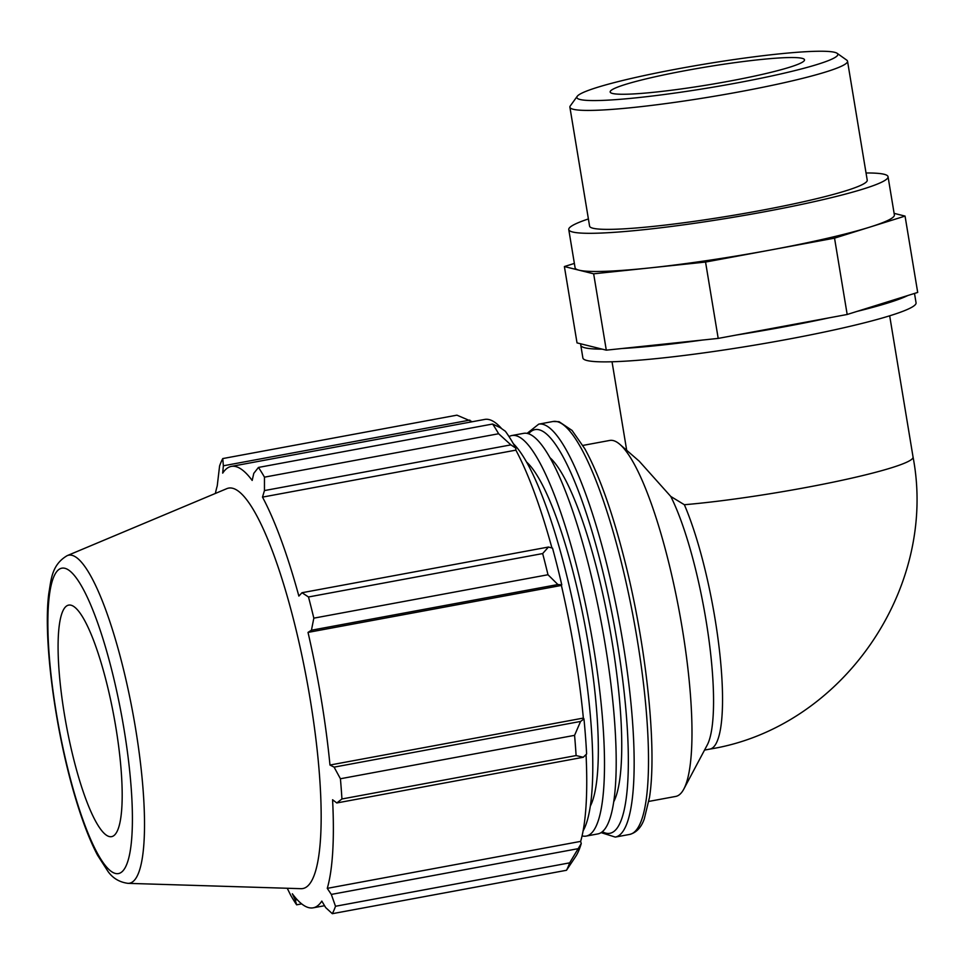 <?xml version="1.0" encoding="UTF-8"?>
<svg xmlns="http://www.w3.org/2000/svg" width="966" height="966" viewBox="0 0 966 966"><rect width="100%" height="100%" fill="white"/><g stroke="black" fill="none" stroke-linecap="round" stroke-linejoin="round"><path stroke-width="1.45" d="M905.057 216.094L917.7 292.432L847.182 314.481L718.197 338.402L606.298 350.163L577.028 342.894L564.385 266.544L579.02 270.178A161.817 14.744 -9.4 0 0 649.599 267.932A161.817 14.744 -9.4 0 0 770.047 250.097A161.817 14.744 -9.4 0 0 869.798 227.119L905.057 216.094L894.118 213.365M847.182 314.481L834.539 238.143L869.798 227.119A161.817 14.744 -9.4 0 0 894.371 214.887L888.044 176.718A161.817 14.744 -9.4 0 0 884.107 174.278A161.817 14.744 -9.4 0 0 866.031 172.974M588.391 218.944A161.817 14.744 -9.4 0 0 568.757 229.57L575.084 267.751A161.817 14.744 -9.4 0 0 579.02 270.178L593.655 273.813L705.554 262.052L834.539 238.143M574.372 263.428L564.385 266.544M606.298 350.163L593.655 273.813M718.197 338.402L705.554 262.052M857.071 311.39A168.857 15.384 -9.4 0 0 907.811 295.524M581.134 343.908A168.857 15.384 -9.4 0 0 580.783 345.236A168.857 15.384 -9.4 0 0 602.192 349.149M621.983 348.509A168.857 15.384 -9.4 0 0 702.511 340.044M648.862 801.406L675.705 796.431A181.028 37.227 -100.5 0 0 683.819 789.065L707.221 745.028A140.71 28.944 -100.5 0 0 707.873 632.199A140.71 28.944 -100.5 0 0 670.778 496.452L684.363 504.723A140.71 28.944 -100.5 0 1 720.02 655.636A140.71 28.944 -100.5 0 1 709.889 749.097L704.528 750.087M683.819 789.065A181.028 37.227 -100.5 0 0 679.315 611.647A181.028 37.227 -100.5 0 0 619.93 444.42L639.238 461.205L670.778 496.452M619.93 444.42A181.028 37.227 -100.5 0 0 613.265 440.581A181.028 37.227 -100.5 0 0 609.715 440.448L582.872 445.423M498.625 433.746L510.917 444.879L515.772 448.103A226.889 46.658 -100.5 0 0 505.339 431.247L500.255 427.66L492.612 424.026A241.367 49.64 79.5 0 1 498.625 433.746L264.467 477.156A241.367 49.64 -100.5 0 0 258.441 467.435L253.792 473.352L252.174 480.44A224.474 46.163 -100.5 0 0 235.752 466.578A224.474 46.163 -100.5 0 0 231.345 466.397L484.727 419.425A224.474 46.163 79.5 0 1 501.704 428.687M515.772 448.103L515.88 450.144A224.474 46.163 79.5 0 1 551.936 547.964M561.777 584.853A226.889 46.658 -100.5 0 0 552.528 548.133L548.459 547.034L542.663 553.566A241.367 49.64 79.5 0 1 547.988 574.746L557.901 584.539L561.777 584.853L561.391 585.432A224.474 46.163 79.5 0 1 583.355 718.076L583.971 718.909L580.566 721.445L574.577 735.343A241.367 49.64 79.5 0 1 576.098 755.569L583.271 757.272L586.616 753.987A226.889 46.658 -100.5 0 0 583.971 718.909M586.048 754.531A224.474 46.163 79.5 0 1 580.651 841.386L581.242 843.547L569.662 862.855A241.367 49.64 79.5 0 1 566.487 870.281L575.724 856.431A226.889 46.658 -100.5 0 0 581.242 843.547M297.19 899.672L295.258 900.022L296.634 904.828A241.367 49.64 -100.5 0 1 290.621 895.108L287.24 888.249M295.258 900.022L292.336 893.779A224.474 46.163 -100.5 0 0 313.177 907.823A224.474 46.163 -100.5 0 0 321.811 901.097L325.675 907.581L332.316 913.691A241.367 49.64 -100.5 0 0 335.504 906.265L569.662 862.855M566.487 870.281L332.316 913.691M577.777 848.74L331.314 894.419L327.269 888.358A224.474 46.163 -100.5 0 0 332.582 799.739L336.796 802.963L583.271 757.272M576.098 755.569L341.94 798.979L336.796 802.963M561.391 585.432L308.021 632.404L311.438 630.218L557.901 584.539M547.988 574.746L313.829 618.155L311.438 630.218M515.88 450.144L262.498 497.116L264.455 490.571L510.917 444.879M264.467 477.156L264.455 490.571M231.345 466.397A224.474 46.163 -100.5 0 0 222.699 473.123L223.363 465.793L222.76 458.572L456.918 415.163L472.314 421.731M223.363 465.793L469.838 420.101M258.441 467.435L492.612 424.026M127.983 883.347L300.981 888.684A203.633 41.876 -100.5 0 0 309.374 694.506A203.633 41.876 -100.5 0 0 232.625 488.265A203.633 41.876 -100.5 0 0 226.829 488.639L67.222 555.631C51.415 564.856 51.174 580.119 48.819 593.341C43.023 636.546 54.446 728.086 75.36 797.675C82.388 821.245 89.766 840.396 97.494 855.127L108.035 871.501C112.865 878.263 119.506 882.212 127.983 883.347A166.816 34.305 -100.5 0 0 134.854 724.271A166.816 34.305 -100.5 0 0 71.979 555.317A166.816 34.305 -100.5 0 0 67.222 555.631M222.76 458.572A241.367 49.64 -100.5 0 0 219.584 465.998L217.241 485.874A224.474 46.163 -100.5 0 0 215.37 493.457M331.314 894.419L335.504 906.265M341.94 798.979A241.367 49.64 -100.5 0 0 340.418 778.753L574.577 735.343M580.566 721.445L334.103 767.137L340.418 778.753M334.103 767.137L329.974 765.036A224.474 46.163 -100.5 0 0 308.021 632.404M313.829 618.155A241.367 49.64 -100.5 0 0 308.492 596.976L542.663 553.566M548.459 547.034L301.996 592.726L308.492 596.976M301.996 592.726L298.868 596.082A224.474 46.163 -100.5 0 0 262.498 497.116M583.355 718.076L329.974 765.036M580.651 841.386L327.269 888.358M296.634 904.828L301.694 903.886M613.736 801.78A181.028 37.227 -100.5 0 0 609.075 624.676A181.028 37.227 -100.5 0 0 549.944 457.667M70.989 605.199A117.743 24.21 -100.5 0 0 67.632 605.416A117.743 24.21 -100.5 0 0 66.328 725.285A117.743 24.21 -100.5 0 0 110.51 836.725A117.743 24.21 -100.5 0 0 115.365 724.452A117.743 24.21 -100.5 0 0 70.989 605.199M590.323 806.127A181.028 37.227 -100.5 0 0 585.662 629.011A181.028 37.227 -100.5 0 0 526.53 462.002M583.114 830.832A203.693 41.888 -100.5 0 0 579.407 635.121A203.693 41.888 -100.5 0 0 513.308 443.635M582.075 835.892A203.693 41.888 -100.5 0 0 586.181 836.085L597.882 833.912A203.693 41.888 -100.5 0 0 603.629 635.338A203.693 41.888 -100.5 0 0 527.629 433.505A203.693 41.888 -100.5 0 0 523.632 433.348L511.92 435.521A203.693 41.888 -100.5 0 0 509.034 436.596M586.181 836.085A203.693 41.888 -100.5 0 0 591.929 637.512A203.693 41.888 -100.5 0 0 515.916 435.678A203.693 41.888 -100.5 0 0 511.92 435.521M577.221 96.322L570.278 105.922A140.71 12.824 -9.4 0 0 569.892 107.178A140.71 12.824 -9.4 0 0 710.807 96.842A140.71 12.824 -9.4 0 0 847.532 61.208A140.71 12.824 -9.4 0 0 846.759 60.146L837.099 53.299A132.27 12.051 170.6 0 1 709.31 87.797A132.27 12.051 170.6 0 1 577.221 96.322A132.27 12.051 170.6 0 1 697.79 65.277A132.27 12.051 170.6 0 1 834.612 52.309A132.27 12.051 170.6 0 1 837.099 53.299M569.892 107.178L589.586 226.129A140.71 12.824 -9.4 0 0 730.501 215.792A140.71 12.824 -9.4 0 0 867.227 180.159L847.532 61.208M802.118 58.334A98.496 8.972 -9.4 0 0 695.798 68.755A98.496 8.972 -9.4 0 0 610.162 91.987A98.496 8.972 -9.4 0 0 708.803 84.754A98.496 8.972 -9.4 0 0 804.509 59.807A98.496 8.972 -9.4 0 0 802.118 58.334M580.783 345.236L582.884 357.963A168.857 15.384 -9.4 0 0 751.983 345.574A168.857 15.384 -9.4 0 0 916.058 302.805L914.5 293.435M736.273 335.045A168.857 15.384 -9.4 0 0 829.106 317.838M568.757 229.57A161.817 14.744 -9.4 0 0 730.815 217.688A161.817 14.744 -9.4 0 0 888.044 176.718M889.674 315.797L913.063 457.087A140.71 12.824 170.6 0 1 833.489 482.094A140.71 12.824 170.6 0 1 684.363 504.723M601.094 832.632L615.27 837.087A209.996 43.192 -100.5 0 0 621.198 632.38A209.996 43.192 -100.5 0 0 542.844 424.315A209.996 43.192 -100.5 0 0 538.726 424.146L527.086 433.384M528.595 433.794A205.287 42.214 79.5 0 1 539.076 429.773A205.287 42.214 79.5 0 1 618.518 650.239A205.287 42.214 79.5 0 1 602.361 831.714M538.726 424.146L553.071 421.49A209.996 43.192 79.5 0 1 557.189 421.647A209.996 43.192 79.5 0 1 635.556 629.723A209.996 43.192 79.5 0 1 629.627 834.431L615.27 837.087M64.879 568.298A155.309 31.938 79.5 0 1 132.125 804.461A155.309 31.938 79.5 0 1 73.404 789.862A155.309 31.938 79.5 0 1 64.879 568.298M612.033 361.767L626.692 450.301M709.889 749.097C841.845 727.917 938.191 588.56 913.063 457.087M553.071 421.49L559.097 421.707L572.065 430.438L584.841 448.816C598.835 474.209 611.913 510.64 624.084 558.119C646.145 643.694 657.315 747.672 649.502 797.373L644.25 819.011C641.231 827.512 636.352 832.656 629.627 834.431M324.564 905.71L313.177 907.823"/></g></svg>
